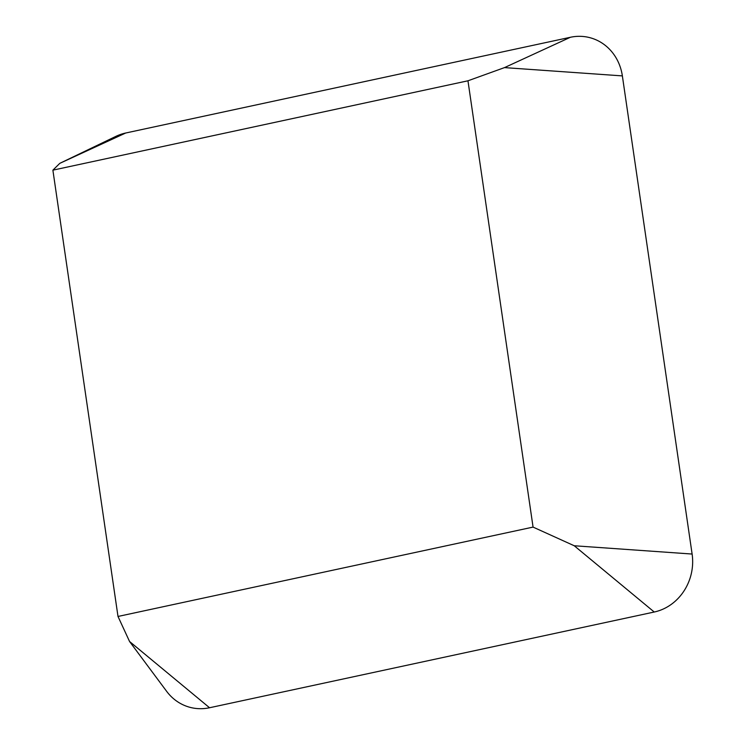 <?xml version="1.0" encoding="UTF-8"?>
<svg xmlns="http://www.w3.org/2000/svg" width="745" height="745" viewBox="0 0 745 745"><rect width="100%" height="100%" fill="white"/><g stroke="black" fill="none" stroke-linecap="round" stroke-linejoin="round"><path stroke-width="1.12" d="M533.066 527.097L117.999 616.46L52.886 170.158L467.962 80.795L533.066 527.097L574.246 545.759L692.114 554.047A49.487 45.212 103.8 0 1 654.24 612.018L209.55 707.75A49.487 45.212 103.8 0 1 166.638 691.323L129.555 641.492L117.999 616.46M59.805 163.341L115.782 136.419A49.487 45.212 103.8 0 1 125.709 133.01L59.805 163.341L52.886 170.158M125.709 133.01L570.391 37.278L504.495 67.609L467.962 80.795M570.391 37.278A49.487 45.212 103.8 0 1 622.364 75.897L692.114 554.047M654.24 612.018L574.246 545.759M209.55 707.75L129.555 641.492M622.364 75.897L504.495 67.609"/></g></svg>
